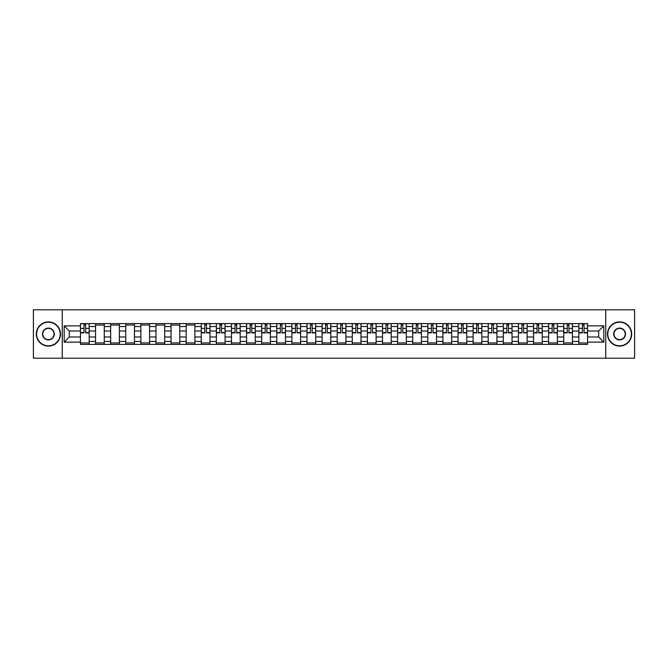 <?xml version="1.0" encoding="UTF-8"?>
<svg xmlns="http://www.w3.org/2000/svg" width="668" height="668" viewBox="0 0 668 668"><rect width="100%" height="100%" fill="white"/><g stroke="black" fill="none" stroke-linecap="round" stroke-linejoin="round"><path stroke-width="1" d="M605.751 358.207L634.6 358.207L634.6 309.793L33.4 309.793L33.4 358.207L605.751 358.207L605.751 309.793M95.549 344.404L95.549 326.543L89.161 326.543L89.161 344.404M89.161 326.543L89.161 323.596M95.549 326.543L95.549 323.596M104.266 323.596L104.266 344.404M110.654 344.404L110.654 323.596M119.372 323.596L119.372 344.404M125.759 344.404L125.759 323.596M134.468 323.596L134.468 344.404M140.864 344.404L140.864 323.596M149.574 323.596L149.574 344.404M155.961 344.404L155.961 323.596M164.679 323.596L164.679 344.404M171.066 344.404L171.066 323.596M179.775 323.596L179.775 344.404M186.172 344.404L186.172 323.596M194.881 323.596L194.881 344.404M201.268 344.404L201.268 323.596M209.986 323.596L209.986 344.404M216.374 344.404L216.374 323.596M225.091 323.596L225.091 344.404M231.479 344.404L231.479 323.596M240.188 323.596L240.188 344.404M246.576 344.404L246.576 323.596M255.293 323.596L255.293 344.404M261.681 344.404L261.681 323.596M270.398 323.596L270.398 344.404M276.786 344.404L276.786 323.596M285.495 323.596L285.495 344.404M291.891 344.404L291.891 323.596M300.6 323.596L300.6 344.404M306.988 344.404L306.988 323.596M315.705 323.596L315.705 344.404M322.093 344.404L322.093 323.596M330.802 323.596L330.802 344.404M337.198 344.404L337.198 323.596M345.907 323.596L345.907 344.404M352.295 344.404L352.295 323.596M361.012 323.596L361.012 344.404M367.4 344.404L367.4 323.596M376.109 323.596L376.109 344.404M382.505 344.404L382.505 323.596M391.214 323.596L391.214 344.404M397.602 344.404L397.602 323.596M406.319 323.596L406.319 344.404M412.707 344.404L412.707 323.596M421.424 323.596L421.424 344.404M427.812 344.404L427.812 323.596M436.521 323.596L436.521 344.404M442.909 344.404L442.909 323.596M451.626 323.596L451.626 344.404M458.014 344.404L458.014 323.596M466.732 323.596L466.732 344.404M473.119 344.404L473.119 323.596M481.828 323.596L481.828 344.404M488.225 344.404L488.225 323.596M496.934 323.596L496.934 344.404M503.321 344.404L503.321 323.596M512.039 323.596L512.039 344.404M518.426 344.404L518.426 323.596M527.135 323.596L527.135 344.404M533.532 344.404L533.532 323.596M542.241 323.596L542.241 344.404M548.628 344.404L548.628 323.596M557.346 323.596L557.346 344.404M563.734 344.404L563.734 323.596M572.451 323.596L572.451 344.404M578.839 344.404L578.839 323.596M578.839 336.998L572.451 336.998M563.734 336.998L557.346 336.998M548.628 336.998L542.241 336.998M533.532 336.998L527.135 336.998M518.426 336.998L512.039 336.998M503.321 336.998L496.934 336.998M488.225 336.998L481.828 336.998M473.119 336.998L466.732 336.998M458.014 336.998L451.626 336.998M442.909 336.998L436.521 336.998M427.812 336.998L421.424 336.998M412.707 336.998L406.319 336.998M397.602 336.998L391.214 336.998M382.505 336.998L376.109 336.998M367.4 336.998L361.012 336.998M352.295 336.998L345.907 336.998M337.198 336.998L330.802 336.998M322.093 336.998L315.705 336.998M306.988 336.998L300.6 336.998M291.891 336.998L285.495 336.998M276.786 336.998L270.398 336.998M261.681 336.998L255.293 336.998M246.576 336.998L240.188 336.998M231.479 336.998L225.091 336.998M216.374 336.998L209.986 336.998M201.268 336.998L194.881 336.998M186.172 336.998L179.775 336.998M171.066 336.998L164.679 336.998M155.961 336.998L149.574 336.998M140.864 336.998L134.468 336.998M125.759 336.998L119.372 336.998M110.654 336.998L104.266 336.998M95.549 336.998L89.161 336.998M578.839 331.002L572.451 331.002M563.734 331.002L557.346 331.002M548.628 331.002L542.241 331.002M533.532 331.002L527.135 331.002M518.426 331.002L512.039 331.002M503.321 331.002L496.934 331.002M488.225 331.002L481.828 331.002M473.119 331.002L466.732 331.002M458.014 331.002L451.626 331.002M442.909 331.002L436.521 331.002M427.812 331.002L421.424 331.002M412.707 331.002L406.319 331.002M397.602 331.002L391.214 331.002M382.505 331.002L376.109 331.002M367.4 331.002L361.012 331.002M352.295 331.002L345.907 331.002M337.198 331.002L330.802 331.002M322.093 331.002L315.705 331.002M306.988 331.002L300.6 331.002M291.891 331.002L285.495 331.002M276.786 331.002L270.398 331.002M261.681 331.002L255.293 331.002M246.576 331.002L240.188 331.002M231.479 331.002L225.091 331.002M216.374 331.002L209.986 331.002M201.268 331.002L194.881 331.002M186.172 331.002L179.775 331.002M171.066 331.002L164.679 331.002M155.961 331.002L149.574 331.002M140.864 331.002L134.468 331.002M125.759 331.002L119.372 331.002M110.654 331.002L104.266 331.002M95.549 331.002L89.161 331.002M69.313 336.998L80.452 336.998L80.452 331.002L69.313 331.002L69.313 336.998L64.186 342.133L64.186 325.867L80.452 325.867L80.452 331.002M587.548 331.002L587.548 336.998L598.687 336.998L598.687 331.002L587.548 331.002L587.548 323.596L80.452 323.596L80.452 325.867M587.548 325.867L603.814 325.867L603.814 342.133L587.548 342.133L587.548 336.998M80.452 336.998L80.452 344.404L587.548 344.404L587.548 342.133M80.452 342.133L64.186 342.133M62.249 358.207L62.249 309.793M89.161 342.951L80.452 342.951M83.984 325.049L85.629 325.049M104.266 342.951L95.549 342.951M95.549 325.049L104.266 325.049M119.372 342.951L110.654 342.951M110.654 325.049L119.372 325.049M134.468 342.951L125.759 342.951M125.759 325.049L134.468 325.049M149.574 342.951L140.864 342.951M140.864 325.049L149.574 325.049M164.679 342.951L155.961 342.951M155.961 325.049L164.679 325.049M179.775 342.951L171.066 342.951M171.066 325.049L179.775 325.049M194.881 342.951L186.172 342.951M186.172 325.049L194.881 325.049M209.986 342.951L201.268 342.951M204.809 325.049L206.454 325.049M225.091 342.951L216.374 342.951M219.906 325.049L221.551 325.049M240.188 342.951L231.479 342.951M235.011 325.049L236.656 325.049M255.293 342.951L246.576 342.951M250.116 325.049L251.761 325.049M270.398 342.951L261.681 342.951M265.213 325.049L266.858 325.049M285.495 342.951L276.786 342.951M280.318 325.049L281.963 325.049M300.6 342.951L291.891 342.951M295.423 325.049L297.068 325.049M315.705 342.951L306.988 342.951M310.52 325.049L312.173 325.049M330.802 342.951L322.093 342.951M325.625 325.049L327.27 325.049M345.907 342.951L337.198 342.951M340.73 325.049L342.375 325.049M361.012 342.951L352.295 342.951M355.827 325.049L357.48 325.049M376.109 342.951L367.4 342.951M370.932 325.049L372.577 325.049M391.214 342.951L382.505 342.951M386.037 325.049L387.682 325.049M406.319 342.951L397.602 342.951M401.142 325.049L402.787 325.049M421.424 342.951L412.707 342.951M416.239 325.049L417.884 325.049M436.521 342.951L427.812 342.951M431.344 325.049L432.989 325.049M451.626 342.951L442.909 342.951M446.449 325.049L448.094 325.049M466.732 342.951L458.014 342.951M461.546 325.049L463.191 325.049M481.828 342.951L473.119 342.951M476.651 325.049L478.296 325.049M496.934 342.951L488.225 342.951M491.757 325.049L493.401 325.049M512.039 342.951L503.321 342.951M506.853 325.049L508.507 325.049M527.135 342.951L518.426 342.951M521.958 325.049L523.603 325.049M542.241 342.951L533.532 342.951M537.064 325.049L538.709 325.049M557.346 342.951L548.628 342.951M552.169 325.049L553.814 325.049M572.451 342.951L563.734 342.951M567.266 325.049L568.911 325.049M587.548 342.951L578.839 342.951M582.371 325.049L584.016 325.049M64.186 325.867L69.313 331.002M598.687 336.998L603.814 342.133M598.687 331.002L603.814 325.867M85.629 332.889L85.629 323.688L89.111 323.688L89.111 332.889L85.629 332.889M83.984 324.949L85.629 324.949M87.032 323.688L80.502 323.688L80.502 332.889L83.984 332.889L83.984 323.688L82.582 323.688M48.405 345.807A11.807 11.807 0 0 0 60.22 334A11.807 11.807 0 0 0 48.405 322.193A11.807 11.807 0 0 0 36.598 334A11.807 11.807 0 0 0 48.405 345.807M48.405 321.901A12.099 12.099 0 0 1 60.504 334A12.099 12.099 0 0 1 48.405 346.099A12.099 12.099 0 0 1 36.306 334A12.099 12.099 0 0 1 48.405 321.901M48.405 339.903A5.903 5.903 0 0 1 42.502 334A5.903 5.903 0 0 1 48.405 328.097A5.903 5.903 0 0 1 54.308 334A5.903 5.903 0 0 1 48.405 339.903M48.405 328.389A5.611 5.611 0 0 0 42.794 334A5.611 5.611 0 0 0 48.405 339.611A5.611 5.611 0 0 0 54.025 334A5.611 5.611 0 0 0 48.405 328.389M619.595 345.807A11.807 11.807 0 0 0 631.402 334A11.807 11.807 0 0 0 619.595 322.193A11.807 11.807 0 0 0 607.78 334A11.807 11.807 0 0 0 619.595 345.807M619.595 321.901A12.099 12.099 0 0 1 631.694 334A12.099 12.099 0 0 1 619.595 346.099A12.099 12.099 0 0 1 607.496 334A12.099 12.099 0 0 1 619.595 321.901M619.595 339.903A5.903 5.903 0 0 1 613.692 334A5.903 5.903 0 0 1 619.595 328.097A5.903 5.903 0 0 1 625.499 334A5.903 5.903 0 0 1 619.595 339.903M619.595 328.389A5.611 5.611 0 0 0 613.975 334A5.611 5.611 0 0 0 619.595 339.611A5.611 5.611 0 0 0 625.206 334A5.611 5.611 0 0 0 619.595 328.389M206.454 332.889L206.454 323.688L209.936 323.688L209.936 332.889L206.454 332.889M204.809 324.949L206.454 324.949M207.857 323.688L201.319 323.688L201.319 332.889L204.809 332.889L204.809 323.688L203.398 323.688M221.551 332.889L221.551 323.688L225.041 323.688L225.041 332.889L221.551 332.889M219.906 324.949L221.551 324.949M222.953 323.688L216.424 323.688L216.424 332.889L219.906 332.889L219.906 323.688L218.503 323.688M236.656 332.889L236.656 323.688L240.138 323.688L240.138 332.889L236.656 332.889M235.011 324.949L236.656 324.949M238.059 323.688L231.529 323.688L231.529 332.889L235.011 332.889L235.011 323.688L233.608 323.688M251.761 332.889L251.761 323.688L255.243 323.688L255.243 332.889L251.761 332.889M250.116 324.949L251.761 324.949M253.164 323.688L246.626 323.688L246.626 332.889L250.116 332.889L250.116 323.688L248.713 323.688M266.858 332.889L266.858 323.688L270.348 323.688L270.348 332.889L266.858 332.889M265.213 324.949L266.858 324.949M268.269 323.688L261.731 323.688L261.731 332.889L265.213 332.889L265.213 323.688L263.81 323.688M281.963 332.889L281.963 323.688L285.453 323.688L285.453 332.889L281.963 332.889M280.318 324.949L281.963 324.949M283.366 323.688L276.836 323.688L276.836 332.889L280.318 332.889L280.318 323.688L278.915 323.688M297.068 332.889L297.068 323.688L300.55 323.688L300.55 332.889L297.068 332.889M295.423 324.949L297.068 324.949M298.471 323.688L291.933 323.688L291.933 332.889L295.423 332.889L295.423 323.688L294.02 323.688M312.173 332.889L312.173 323.688L315.655 323.688L315.655 332.889L312.173 332.889M310.52 324.949L312.173 324.949M313.576 323.688L307.038 323.688L307.038 332.889L310.52 332.889L310.52 323.688L309.117 323.688M327.27 332.889L327.27 323.688L330.76 323.688L330.76 332.889L327.27 332.889M325.625 324.949L327.27 324.949M328.673 323.688L322.143 323.688L322.143 332.889L325.625 332.889L325.625 323.688L324.222 323.688M342.375 332.889L342.375 323.688L345.857 323.688L345.857 332.889L342.375 332.889M340.73 324.949L342.375 324.949M343.778 323.688L337.24 323.688L337.24 332.889L340.73 332.889L340.73 323.688L339.327 323.688M357.48 332.889L357.48 323.688L360.962 323.688L360.962 332.889L357.48 332.889M355.827 324.949L357.48 324.949M358.883 323.688L352.345 323.688L352.345 332.889L355.827 332.889L355.827 323.688L354.424 323.688M372.577 332.889L372.577 323.688L376.067 323.688L376.067 332.889L372.577 332.889M370.932 324.949L372.577 324.949M373.98 323.688L367.45 323.688L367.45 332.889L370.932 332.889L370.932 323.688L369.529 323.688M387.682 332.889L387.682 323.688L391.164 323.688L391.164 332.889L387.682 332.889M386.037 324.949L387.682 324.949M389.085 323.688L382.547 323.688L382.547 332.889L386.037 332.889L386.037 323.688L384.634 323.688M402.787 332.889L402.787 323.688L406.269 323.688L406.269 332.889L402.787 332.889M401.142 324.949L402.787 324.949M404.19 323.688L397.652 323.688L397.652 332.889L401.142 332.889L401.142 323.688L399.731 323.688M417.884 332.889L417.884 323.688L421.374 323.688L421.374 332.889L417.884 332.889M416.239 324.949L417.884 324.949M419.287 323.688L412.757 323.688L412.757 332.889L416.239 332.889L416.239 323.688L414.836 323.688M432.989 332.889L432.989 323.688L436.471 323.688L436.471 332.889L432.989 332.889M431.344 324.949L432.989 324.949M434.392 323.688L427.862 323.688L427.862 332.889L431.344 332.889L431.344 323.688L429.941 323.688M448.094 332.889L448.094 323.688L451.576 323.688L451.576 332.889L448.094 332.889M446.449 324.949L448.094 324.949M449.497 323.688L442.959 323.688L442.959 332.889L446.449 332.889L446.449 323.688L445.047 323.688M463.191 332.889L463.191 323.688L466.681 323.688L466.681 332.889L463.191 332.889M461.546 324.949L463.191 324.949M464.602 323.688L458.064 323.688L458.064 332.889L461.546 332.889L461.546 323.688L460.143 323.688M478.296 332.889L478.296 323.688L481.787 323.688L481.787 332.889L478.296 332.889M476.651 324.949L478.296 324.949M479.699 323.688L473.169 323.688L473.169 332.889L476.651 332.889L476.651 323.688L475.249 323.688M493.401 332.889L493.401 323.688L496.883 323.688L496.883 332.889L493.401 332.889M491.757 324.949L493.401 324.949M494.804 323.688L488.266 323.688L488.266 332.889L491.757 332.889L491.757 323.688L490.354 323.688M508.507 332.889L508.507 323.688L511.989 323.688L511.989 332.889L508.507 332.889M506.853 324.949L508.507 324.949M509.909 323.688L503.371 323.688L503.371 332.889L506.853 332.889L506.853 323.688L505.451 323.688M523.603 332.889L523.603 323.688L527.094 323.688L527.094 332.889L523.603 332.889M521.958 324.949L523.603 324.949M525.006 323.688L518.477 323.688L518.477 332.889L521.958 332.889L521.958 323.688L520.556 323.688M538.709 332.889L538.709 323.688L542.191 323.688L542.191 332.889L538.709 332.889M537.064 324.949L538.709 324.949M540.111 323.688L533.573 323.688L533.573 332.889L537.064 332.889L537.064 323.688L535.661 323.688M553.814 332.889L553.814 323.688L557.296 323.688L557.296 332.889L553.814 332.889M552.169 324.949L553.814 324.949M555.217 323.688L548.678 323.688L548.678 332.889L552.169 332.889L552.169 323.688L550.758 323.688M568.911 332.889L568.911 323.688L572.401 323.688L572.401 332.889L568.911 332.889M567.266 324.949L568.911 324.949M570.313 323.688L563.784 323.688L563.784 332.889L567.266 332.889L567.266 323.688L565.863 323.688M584.016 332.889L584.016 323.688L587.498 323.688L587.498 332.889L584.016 332.889M582.371 324.949L584.016 324.949M585.418 323.688L578.889 323.688L578.889 332.889L582.371 332.889L582.371 323.688L580.968 323.688M563.734 326.543L557.346 326.543M548.628 326.543L542.241 326.543M533.532 326.543L527.135 326.543M518.426 326.543L512.039 326.543M503.321 326.543L496.934 326.543M488.225 326.543L481.828 326.543M473.119 326.543L466.732 326.543M458.014 326.543L451.626 326.543M442.909 326.543L436.521 326.543M427.812 326.543L421.424 326.543M412.707 326.543L406.319 326.543M397.602 326.543L391.214 326.543M382.505 326.543L376.109 326.543M367.4 326.543L361.012 326.543M352.295 326.543L345.907 326.543M337.198 326.543L330.802 326.543M322.093 326.543L315.705 326.543M306.988 326.543L300.6 326.543M291.891 326.543L285.495 326.543M276.786 326.543L270.398 326.543M261.681 326.543L255.293 326.543M246.576 326.543L240.188 326.543M231.479 326.543L225.091 326.543M216.374 326.543L209.986 326.543M201.268 326.543L194.881 326.543M186.172 326.543L179.775 326.543M171.066 326.543L164.679 326.543M155.961 326.543L149.574 326.543M140.864 326.543L134.468 326.543M125.759 326.543L119.372 326.543M110.654 326.543L104.266 326.543M578.839 326.543L572.451 326.543M563.734 341.457L557.346 341.457M548.628 341.457L542.241 341.457M533.532 341.457L527.135 341.457M518.426 341.457L512.039 341.457M503.321 341.457L496.934 341.457M488.225 341.457L481.828 341.457M473.119 341.457L466.732 341.457M458.014 341.457L451.626 341.457M442.909 341.457L436.521 341.457M427.812 341.457L421.424 341.457M412.707 341.457L406.319 341.457M397.602 341.457L391.214 341.457M382.505 341.457L376.109 341.457M367.4 341.457L361.012 341.457M352.295 341.457L345.907 341.457M337.198 341.457L330.802 341.457M322.093 341.457L315.705 341.457M306.988 341.457L300.6 341.457M291.891 341.457L285.495 341.457M276.786 341.457L270.398 341.457M261.681 341.457L255.293 341.457M246.576 341.457L240.188 341.457M231.479 341.457L225.091 341.457M216.374 341.457L209.986 341.457M201.268 341.457L194.881 341.457M186.172 341.457L179.775 341.457M171.066 341.457L164.679 341.457M155.961 341.457L149.574 341.457M140.864 341.457L134.468 341.457M125.759 341.457L119.372 341.457M110.654 341.457L104.266 341.457M95.549 341.457L89.161 341.457M578.839 341.457L572.451 341.457M85.629 332.555L89.111 332.555M85.629 328.389L89.111 328.389M80.502 332.555L83.984 332.555M80.502 328.389L83.984 328.389M206.454 332.555L209.936 332.555M206.454 328.389L209.936 328.389M201.319 332.555L204.809 332.555M201.319 328.389L204.809 328.389M221.551 332.555L225.041 332.555M221.551 328.389L225.041 328.389M216.424 332.555L219.906 332.555M216.424 328.389L219.906 328.389M236.656 332.555L240.138 332.555M236.656 328.389L240.138 328.389M231.529 332.555L235.011 332.555M231.529 328.389L235.011 328.389M251.761 332.555L255.243 332.555M251.761 328.389L255.243 328.389M246.626 332.555L250.116 332.555M246.626 328.389L250.116 328.389M266.858 332.555L270.348 332.555M266.858 328.389L270.348 328.389M261.731 332.555L265.213 332.555M261.731 328.389L265.213 328.389M281.963 332.555L285.453 332.555M281.963 328.389L285.453 328.389M276.836 332.555L280.318 332.555M276.836 328.389L280.318 328.389M297.068 332.555L300.55 332.555M297.068 328.389L300.55 328.389M291.933 332.555L295.423 332.555M291.933 328.389L295.423 328.389M312.173 332.555L315.655 332.555M312.173 328.389L315.655 328.389M307.038 332.555L310.52 332.555M307.038 328.389L310.52 328.389M327.27 332.555L330.76 332.555M327.27 328.389L330.76 328.389M322.143 332.555L325.625 332.555M322.143 328.389L325.625 328.389M342.375 332.555L345.857 332.555M342.375 328.389L345.857 328.389M337.24 332.555L340.73 332.555M337.24 328.389L340.73 328.389M357.48 332.555L360.962 332.555M357.48 328.389L360.962 328.389M352.345 332.555L355.827 332.555M352.345 328.389L355.827 328.389M372.577 332.555L376.067 332.555M372.577 328.389L376.067 328.389M367.45 332.555L370.932 332.555M367.45 328.389L370.932 328.389M387.682 332.555L391.164 332.555M387.682 328.389L391.164 328.389M382.547 332.555L386.037 332.555M382.547 328.389L386.037 328.389M402.787 332.555L406.269 332.555M402.787 328.389L406.269 328.389M397.652 332.555L401.142 332.555M397.652 328.389L401.142 328.389M417.884 332.555L421.374 332.555M417.884 328.389L421.374 328.389M412.757 332.555L416.239 332.555M412.757 328.389L416.239 328.389M432.989 332.555L436.471 332.555M432.989 328.389L436.471 328.389M427.862 332.555L431.344 332.555M427.862 328.389L431.344 328.389M448.094 332.555L451.576 332.555M448.094 328.389L451.576 328.389M442.959 332.555L446.449 332.555M442.959 328.389L446.449 328.389M463.191 332.555L466.681 332.555M463.191 328.389L466.681 328.389M458.064 332.555L461.546 332.555M458.064 328.389L461.546 328.389M478.296 332.555L481.787 332.555M478.296 328.389L481.787 328.389M473.169 332.555L476.651 332.555M473.169 328.389L476.651 328.389M493.401 332.555L496.883 332.555M493.401 328.389L496.883 328.389M488.266 332.555L491.757 332.555M488.266 328.389L491.757 328.389M508.507 332.555L511.989 332.555M508.507 328.389L511.989 328.389M503.371 332.555L506.853 332.555M503.371 328.389L506.853 328.389M523.603 332.555L527.094 332.555M523.603 328.389L527.094 328.389M518.477 332.555L521.958 332.555M518.477 328.389L521.958 328.389M538.709 332.555L542.191 332.555M538.709 328.389L542.191 328.389M533.573 332.555L537.064 332.555M533.573 328.389L537.064 328.389M553.814 332.555L557.296 332.555M553.814 328.389L557.296 328.389M548.678 332.555L552.169 332.555M548.678 328.389L552.169 328.389M568.911 332.555L572.401 332.555M568.911 328.389L572.401 328.389M563.784 332.555L567.266 332.555M563.784 328.389L567.266 328.389M584.016 332.555L587.498 332.555M584.016 328.389L587.498 328.389M578.889 332.555L582.371 332.555M578.889 328.389L582.371 328.389"/></g></svg>
